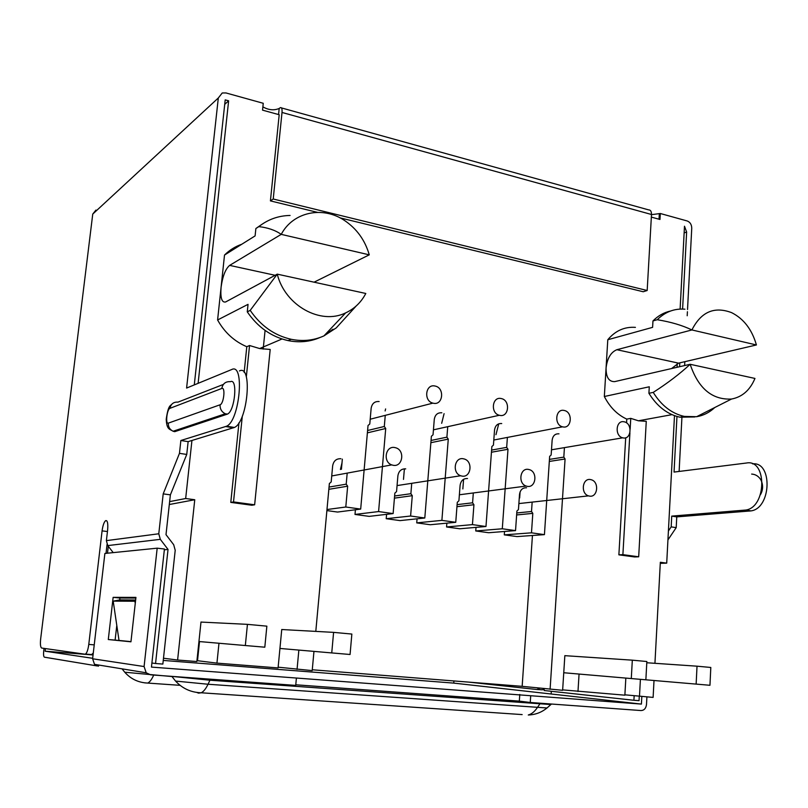 <?xml version="1.0" encoding="UTF-8"?>
<svg xmlns="http://www.w3.org/2000/svg" width="808" height="808" viewBox="0 0 808 808"><rect width="100%" height="100%" fill="white"/><g stroke="black" fill="none" stroke-linecap="round" stroke-linejoin="round"><path stroke-width="1.21" d="M313.959 651.389L312.201 670.61L278.144 667.186M312.272 669.771L522.16 686.335L562.631 690.295L564.842 655.641L565.539 655.712L564.842 655.641M625.836 678.084L624.867 695.183L562.661 689.88M654.015 680.477L653.116 697.405L624.887 694.819M169.316 504.515L194.758 499.738L177.608 660.035L163.489 658.227M177.608 660.035L196.849 661.54L200.99 622.039L201.899 622.12L200.99 622.039M196.94 660.671L197.506 660.712L199.515 641.562M281.75 629.523L282.608 629.573L281.75 629.493L278.073 667.923L216.938 663.126L197.506 660.712M297.051 669.418L298.859 650.087M577.983 691.507L579.063 674.054M564.418 447.763L563.812 457.126L565.075 458.995L550.096 689.315M558.964 433.835C555.096 433.593 552.824 435.724 552.137 440.219L551.147 454.965L549.652 456.379L544.43 534.633L531.482 532.825L532.805 513.373L531.513 511.494L532.129 502.424M526.574 487.769C522.594 487.618 520.241 489.85 519.514 494.456L518.453 509.565L516.908 511.04L515.534 530.614L502.293 528.775L507.99 449.288L506.677 447.369L507.384 437.593M501.718 423.554C497.678 423.291 495.284 425.462 494.536 430.048L493.435 445.117L491.86 446.541L485.982 526.503L472.438 524.614L473.932 504.737L472.579 502.808L473.286 493.365M467.529 478.538C463.368 478.366 460.883 480.639 460.106 485.345L458.914 500.788L457.288 502.293L455.752 522.301L441.885 520.372L448.268 439.128L446.905 437.168L447.713 426.897M441.835 412.797C437.603 412.514 435.088 414.716 434.28 419.403L433.038 434.805L431.391 436.259L424.806 517.999L410.605 516.019L412.282 495.688L410.878 493.708L411.686 483.83M405.717 468.872C401.344 468.68 398.738 470.993 397.889 475.811L396.556 491.597L394.849 493.132L393.122 513.585L378.588 511.565L385.719 428.493L384.305 426.483L385.234 415.635M379.124 401.536C374.69 401.223 372.034 403.465 371.155 408.252L369.781 423.998L368.034 425.483L360.681 509.08L345.794 507.01L347.662 486.204L346.198 484.174L347.137 473.771M340.915 458.742C336.33 458.53 333.583 460.883 332.664 465.812L331.179 481.962L329.371 483.527L315.797 631.391M216.938 663.126L218.978 643.249M194.758 499.738L185.668 498.516L191.94 440.471M193.567 425.402L193.678 424.362M198.112 383.335L228.634 100.818L225.2 99.879L194.284 384.901M239.431 370.943C252.793 363.863 247.743 422.089 234.391 427.462L188.133 441.633L186.749 454.439L170.377 494.849L166.004 534.654L173.69 544.723L175.215 550.268L162.852 664.075L155.55 663.52L168.034 549.43L160.317 539.34L158.782 533.775L163.196 493.88L179.467 453.349L180.861 440.511L226.583 426.21C239.784 420.786 244.925 362.408 231.694 369.539L186.597 388.062L218.311 97.98L222.24 92.971L225.957 92.94L263.246 103.293L262.539 110.141L279.194 114.726L270.417 200.889L317.403 212.342M340.017 217.857L643.208 291.749L647.178 290.496L651.49 214.494C651.511 211.393 650.541 209.848 648.561 209.868L281.447 107.908M651.339 217.099L659.974 219.473L660.308 213.504L687.224 220.978C690.133 222.149 691.638 224.553 691.749 228.209L687.527 309.514M687.406 311.726L687.204 315.756M684.82 361.681L684.618 365.559M681.952 416.837L679.124 471.438M680.114 309.08L684.487 226.22L686.638 232.007L682.598 309.05M679.78 362.863L679.579 366.721M676.963 416.484L674.044 472.074L746.572 463.004C767.236 459.015 766.64 507.232 745.814 510.04L671.731 516.11L671.175 526.877L668.408 530.997M677.235 363.58L677.043 367.307M674.488 415.666L666.711 563.136L660.338 562.277L654.935 663.307M639.471 696.334L640.411 679.336M244.157 372.367L246.793 346.723C234.31 341.38 224.573 332.472 217.594 319.978L224.513 255.055L255.106 235.896L255.873 228.523L258.823 226.634C267.69 227.583 275.164 230.159 281.234 234.36L229.644 265.388C225.462 268.933 222.604 276.265 221.069 287.396C220.281 297.92 221.796 302.778 225.614 301.97L277.255 274.144L365.802 293.476C361.156 302.323 354.439 308.787 345.673 312.868L323.937 335.896L336.259 327.886L356.126 306.05M238.976 422.746L230.785 502.394L251.844 505.242L254.641 504.798L270.195 349.46L259.631 348.551L282.022 338.986M241.774 244.248C235.239 246.511 229.482 250.116 224.513 255.055M626.564 422.887L626.786 419.11C617.332 414.746 609.848 407.212 604.334 396.506L607.788 339.744L652.601 327.351L652.965 320.938L657.247 319.726C670.812 321.938 682.366 325.351 691.911 329.947L616.847 349.712C610.808 352.238 607.212 358.348 606.071 368.034C606.03 377.275 608.899 381.8 614.696 381.618L690.153 364.287L754.955 378.437C750.036 390.143 742.229 397.011 731.513 399.041L696.617 416.706C703.445 415.554 709.505 412.484 714.787 407.515M625.705 437.754L618.878 554.833L634.634 556.954L638.684 556.793L646.269 421.332L638.421 420.796L671.973 414.656M635.421 327.361C624.503 326.614 615.302 330.745 607.788 339.744M604.334 396.506L649.279 386.79L648.915 393.294L653.228 392.395C667.529 383.214 679.841 373.851 690.153 364.287C698.324 388.436 712.121 400.021 731.513 399.041M756.419 344.966C751.985 329.523 743.724 318.746 731.634 312.656C714.292 306.091 701.051 311.858 691.911 329.947L756.419 344.966L678.558 363.146L671.6 368.549M684.921 309.181C674.387 308.363 665.156 311.878 657.247 319.726M626.786 419.11L630.765 418.362L638.421 420.796M629.927 432.805L622.887 554.652L638.684 556.793M630.765 418.362L630.139 429.27M618.878 554.833L622.887 554.652M670.529 311.019C663.913 312.474 658.055 315.787 652.965 320.938M648.915 393.294C657.096 406.424 667.418 414.393 679.902 417.201L694.85 416.948M698.092 415.958L705.394 412.262M653.228 392.395C661.429 405.586 671.781 413.595 684.295 416.413L696.617 416.706M217.594 319.978L248.046 304.343L247.268 311.848L250.207 310.373L277.255 274.144C285.083 305.697 320.756 325.24 345.673 312.868M369.266 254.843L281.234 234.36C293.102 211.797 322.786 205.777 344.481 220.453C356.793 228.745 365.054 240.208 369.266 254.843L314.06 282.184M246.793 346.723L249.551 345.511L259.631 348.551M249.551 345.511L246.319 376.972M242.309 416.14L233.512 501.93L254.641 504.798M230.785 502.394L233.512 501.93M261.883 224.351L255.873 228.523M247.268 311.848C257.772 327.22 271.367 336.805 288.052 340.592C299.445 342.875 310.171 341.814 320.241 337.401M324.564 335.229L332.977 329.23M290.082 215.453C278.376 215.696 267.953 219.423 258.823 226.634M250.207 310.373C260.752 325.826 274.407 335.471 291.163 339.289C302.788 341.622 313.706 340.491 323.937 335.896M709.959 685.285L710.808 667.469L697.021 666.186L696.143 684.103L709.959 685.285M532.442 535.492L522.16 686.335M360.681 509.08L337.542 512.05L326.886 510.585M342.339 459.126L341.42 469.296M393.122 513.585L369.165 516.373L354.995 514.433L355.409 509.757M424.806 517.999L400.061 520.605L386.214 518.706L386.588 514.353M404.384 468.812L403.495 479.397M455.752 522.301L430.27 524.735L416.736 522.877L417.059 518.807M485.982 526.503L459.813 528.775L446.571 526.967L446.864 523.15M463.59 479.306L462.853 488.931M515.534 530.614L488.699 532.725L475.75 530.957L476.013 527.371M544.43 534.633L516.969 536.593L504.293 534.866L504.535 531.482M520.089 491.88L519.665 497.96M623.13 437.906C631.432 439.805 632.634 423.402 624.321 421.847L624.069 421.796C615.837 419.806 614.464 436.128 622.746 437.825L623.13 437.906M563.812 457.126L549.45 459.388M565.075 458.995L549.319 461.439M589.476 496.102C597.708 497.809 599.486 481.881 591.315 479.76L590.507 479.568C582.346 477.791 580.396 493.607 588.517 495.87L589.476 496.102M562.994 426.917C571.69 428.907 573.054 412.161 564.358 410.504L564.075 410.444C555.46 408.373 553.894 424.998 562.55 426.826L562.994 426.917M527.311 486.345C535.906 488.113 537.926 471.953 529.422 469.65L528.482 469.418C519.978 467.569 517.766 483.598 526.2 486.062L527.311 486.345M499.859 415.393C508.969 417.463 510.535 400.384 501.414 398.596L501.091 398.526C492.072 396.364 490.294 413.302 499.344 415.272L499.859 415.393M461.984 476.094C470.943 477.932 473.246 461.56 464.408 459.035L463.307 458.762C454.46 456.833 451.924 473.034 460.681 475.75L461.984 476.094M433.492 403.273C443.047 405.434 444.834 388.012 435.28 386.083L434.886 386.002C425.452 383.75 423.412 400.99 432.896 403.131L433.492 403.273M393.233 465.297C402.586 467.216 405.222 450.672 396.041 447.874L394.738 447.541C385.527 445.541 382.639 461.883 391.708 464.893L393.233 465.297M531.513 511.494L516.777 512.959M532.805 513.373L516.635 514.949M504.293 534.866L531.482 532.825M446.571 526.967L472.438 524.614M475.75 530.957L502.293 528.775M416.736 522.877L441.885 520.372M386.214 518.706L410.605 516.019M354.995 514.433L378.588 511.565M326.988 509.535L345.794 507.01M506.677 447.369L491.607 450.086M507.99 449.288L491.446 452.228M473.932 504.737L456.944 506.697M472.579 502.808L457.106 504.636M448.268 439.128L430.866 442.693M446.905 437.168L431.048 440.461M412.282 495.688L394.425 498.142M410.878 493.708L394.607 496.001M385.719 428.493L367.387 432.856M384.305 426.483L367.589 430.512M347.662 486.204L328.846 489.315M346.198 484.174L329.048 487.062M646.794 662.752L697.021 666.186M645.865 679.801L646.855 661.52L632.321 660.166L631.29 678.558L696.143 684.103M350.066 654.49L351.854 634.068L333.593 632.371L331.745 652.925L350.066 654.49M264.812 647.198L266.862 626.16L247.44 624.352L245.329 645.531L264.812 647.198M563.752 672.741L631.29 678.558M565.539 655.712L632.321 660.166M279.932 648.45L331.745 652.925M282.608 629.573L333.593 632.371M198.95 641.522L245.329 645.531M201.899 622.12L247.44 624.352M169.629 501.616L185.668 498.516M107.494 553.197L108.302 546.289M224.715 104.353L228.634 100.818M453.934 680.952L453.773 683.114L641.411 704.091L151.46 667.095L164.428 549.016L157.186 548.178L104.888 553.46L92.617 658.783L94.506 664.348L98.485 666.166L98.616 665.024M45.43 648.582L45.117 651.197L93.061 654.945M163.246 660.429L453.773 683.114M666.711 563.136L660.288 563.348M539.724 688.204L536.855 689.507L468.731 682.114M544.228 688.81L542.491 689.82L536.855 689.507M752.561 463.873C772.781 461.328 771.428 508.232 751.046 510.888L676.761 516.888L676.205 527.634L667.933 539.916M651.48 214.665L660.308 213.504M262.883 106.858C268.559 110.09 273.993 110.635 279.184 108.474L280.366 107.615C281.719 107.333 282.265 108.949 282.012 112.463L273.225 199.01L270.417 200.889M273.225 199.01L647.178 290.496M93.294 652.995L91.486 654.712L84.931 654.197L41.663 648.046C40.461 647.319 40.127 644.229 40.673 638.795L92.748 214.08L95.94 210.07M107.06 544.471L106.02 553.349M113.211 552.621L107.757 545.592L106.383 540.633L107.626 530.028C108.161 523.513 107.525 520.372 105.707 520.615C104.06 521.918 102.858 525.341 102.081 530.886L88.779 644.42C88.062 649.703 86.951 652.925 85.446 654.096L84.931 654.197M296.405 678.043L295.718 685.396L150.611 674.821L146.197 672.791L144.087 666.539L157.186 548.178M163.196 493.88L170.377 494.849M634.159 695.779L633.906 700.273L639.037 700.667L639.269 696.314M641.825 696.516L641.411 704.091M530.705 695.728L530.25 702.485L641.057 710.555C644.168 710.384 645.986 708.364 646.501 704.475L646.915 696.92M223.351 384.446L177.962 402.131C173.569 401.859 170.912 403.919 169.973 408.323C166.943 409.151 165.226 424.554 168.327 423.129L220.069 404.788C223.816 403.849 225.624 386.577 221.786 388.456C222.786 383.598 225.664 381.346 230.431 381.689C237.956 377.871 234.956 411.009 227.462 414.09L174.71 431.674L173.023 431.209M45.117 651.197L92.678 658.308M97.354 665.974L44.39 657.177C43.581 656.672 43.359 654.611 43.713 650.995L44.026 648.38M295.779 684.79L519.332 701.122L519.786 694.456M530.25 702.485L519.332 701.122M171.932 676.548L124.775 672.226M547.006 707.98L208.04 684.245L175.568 681.073C182.436 688.547 190.961 692.446 201.182 692.779C203.566 691.648 205.858 688.81 208.04 684.245L209.939 680.215L171.144 676.316M171.841 676.367L175.296 680.75M130.957 641.693L115.11 640.108L116.796 625.412M119.705 599.95L119.927 598.021L135.865 598.072M135.936 597.395L130.947 641.805L108.292 639.532L113.14 597.354L135.936 597.395M113.14 597.354L119.927 598.021M108.292 639.532L115.11 640.108M551.319 691.295L551.147 694.001M544.239 688.689L544.117 690.507L633.906 700.273M239.198 245.218L239.37 245.753M180.861 440.511L188.133 441.633M179.467 453.349L186.749 454.439M168.034 549.43L164.337 549.793M155.55 663.52L151.904 663.004M135.643 600.021L119.968 599.9L113.201 601.122L119.018 640.441L130.967 641.633M113.201 601.122L135.502 601.253M135.259 603.445L134.946 601.354M676.205 527.634L671.175 526.877M676.761 516.888L671.731 516.11M265.075 330.421L263.186 349.117M678.558 363.146L616.847 349.712M275.114 275.296L229.644 265.388M686.638 232.007L684.134 232.916M278.568 114.554L279.184 108.474M282.012 112.463L651.49 214.494M659.025 219.21L659.318 213.888M102.081 530.886L107.444 531.523M144.087 666.539L92.617 658.783M92.748 214.08L218.311 97.98M158.782 533.775L106.383 540.633M221.786 388.456L169.973 408.323M220.069 404.788C219.907 408.959 221.655 411.959 225.311 413.777L227.028 414.272M168.327 423.129C168.165 426.907 169.761 429.614 173.124 431.24L174.71 431.674M88.779 644.42L94.243 644.865M144.592 682.841L147.713 683.073C149.753 682.124 151.722 679.508 153.631 675.215L153.702 675.044M550.935 704.546L209.939 680.215L210.494 679.185M540.36 703.223L537.32 707.626M196.859 692.456L198.526 693.143L201.162 692.779L522.16 714.585M546.824 708.101C541.461 712.464 535.28 714.757 528.28 714.999C531.603 714.09 534.613 711.636 537.3 707.636M225.745 426.553L233.542 427.816M160.317 539.34L107.757 545.592M749.713 511.07L744.481 510.222M679.902 417.201L684.295 416.413M288.052 340.592L291.163 339.289M551.49 449.804L622.746 437.825M493.809 440.027L562.55 426.826M459.378 494.779L526.2 486.062M518.877 503.576L588.517 495.87M433.441 429.836L499.344 415.272M397.061 485.588L460.681 475.75M370.195 419.221L432.896 403.131M331.734 475.962L391.708 464.893M751.652 474.074C755.53 474.306 758.601 476.225 760.863 479.831C763.297 484.941 763.156 489.911 760.439 494.718M105.707 520.615L106.686 520.736M146.197 672.791L94.506 664.348M172.084 403.95C170.448 406.171 168.397 404.313 166.226 419.201C166.751 429.593 169.296 428.856 173.124 431.24L225.311 413.777L227.462 414.09M85.446 654.096L92.011 654.601M122.048 668.852L124.967 672.458C131.027 679.134 138.612 682.669 147.733 683.073L180.093 685.335M546.875 708.101L551.47 704.031M537.754 689.446L542.491 689.82M226.583 426.21L234.391 427.462M745.814 510.04L751.046 510.888M444.087 413.646L441.673 423.311M498.748 423.816L495.961 434.714M385.618 408.939L385.133 410.949M341.996 462.873L340.421 469.488"/></g></svg>
